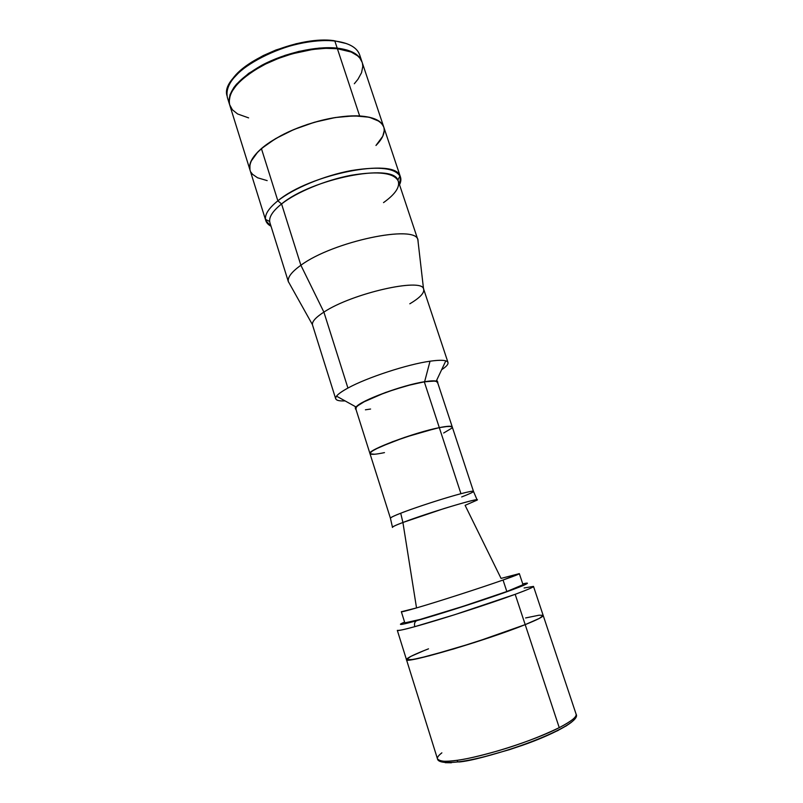 <?xml version="1.0" encoding="UTF-8"?>
<svg xmlns="http://www.w3.org/2000/svg" width="803" height="803" viewBox="0 0 803 803"><rect width="100%" height="100%" fill="white"/><g stroke="black" fill="none" stroke-linecap="round" stroke-linejoin="round"><path stroke-width="1.2" d="M392.436 527.119L390.419 518.206C390.338 517.604 393.771 515.948 400.717 513.227C415.342 507.486 444.982 497.87 460.952 493.694L439.311 427.638C414.458 432.415 366.65 450.423 369.962 453.575L390.419 518.206C391.262 517.172 394.705 515.506 400.717 513.227L402.915 522.482C396.11 524.991 392.627 526.648 392.476 527.441C391.613 527.119 395.096 525.463 402.915 522.482L416.526 607.921L401.349 611.756L404.842 622.887M401.52 611.565C400.426 612.368 405.425 611.153 416.526 607.921C437.826 601.738 480.997 587.816 503.049 580.027L506.834 591.51L503.049 580.027C480.997 587.816 437.826 601.738 416.526 607.921L402.915 522.482L400.717 513.227C407.553 510.397 437.685 499.908 460.952 493.694C469.283 491.536 473.459 490.763 473.479 491.376C473.439 492.078 469.504 493.925 461.675 496.937M477.213 500.068C477.353 498.954 466.272 501.785 443.979 508.57L402.915 522.482C427.397 513.037 481.78 496.706 477.213 500.068L465.108 505.348L501.052 578.401L519.34 573.643L503.049 580.027C515.145 575.761 520.495 573.613 519.089 573.593M437.565 382.358L452.27 426.995L448.787 426.252L439.311 427.638C447.412 426.022 451.738 425.811 452.27 426.995C451.738 425.811 447.412 426.022 439.311 427.638L460.952 493.694C468.982 491.597 473.158 490.824 473.479 491.376L477.062 499.787M473.479 491.376L452.27 426.995L451.326 426.393L444.732 426.664L436.139 428.31L404.571 437.404L379.668 447.06L371.789 451.316L369.962 453.585C366.65 450.423 414.458 432.415 439.311 427.638L424.315 381.867L439.311 427.638L417.098 433.399L392.667 441.66L375.001 449.379L370.775 452.129L369.962 453.585C370.685 454.829 375.523 454.508 384.476 452.611L381.606 453.203L384.476 452.611M370.113 453.815L374.65 454.247L370.113 453.815M376.657 454.026L381.606 453.203L376.657 454.026M443.678 432.998L451.667 428.25L443.678 432.998M452.169 427.597L452.29 427.066L452.169 427.597M459.366 761.957L458.061 761.906L456.887 760.331C446.568 762.037 440.104 761.555 437.484 758.895C438.408 761.455 444.872 761.937 456.887 760.331C483.085 756.938 534.577 740.507 559.249 727.648C571.254 721.435 576.875 716.928 576.092 714.128C577.247 716.607 571.636 721.114 559.249 727.648C540.57 736.642 520.224 744.361 498.201 750.795C478.779 756.235 465.007 759.417 456.887 760.331L458.061 761.906L459.366 761.957C470.518 760.943 491.336 755.472 521.799 745.535C552.223 735.026 576.424 721.756 574.667 717.581M519.34 573.643L523.295 585.538L527.43 583.219L522.753 583.922C533.905 581.131 525.684 585.487 490.834 597.332C456.546 608.945 427.457 617.698 416.727 620.669C414.719 621.703 414.067 623.7 414.77 626.661C403.447 629.743 397.636 630.987 397.324 630.375L406.459 659.614C403.528 664.623 486.618 640.342 525.192 624.634L539.365 618.39L543.179 615.439L539.365 618.39L525.192 624.634C537.428 619.705 543.43 616.644 543.189 615.449C543.43 616.644 537.428 619.705 525.192 624.634L559.249 727.648L525.192 624.634C486.618 640.342 403.528 664.623 406.459 659.614C406.629 658.079 413.987 654.485 428.521 648.834L424.004 650.611L428.521 648.834M525.192 624.634L495.752 635.444L453.685 648.965L419.909 658.089L410.253 659.895L406.499 659.685L410.644 656.483L424.004 650.611L410.644 656.483L406.499 659.685L412.832 659.514L429.324 655.8L474.714 642.44L525.192 624.634L515.175 594.32C527.892 589.583 533.995 586.943 533.493 586.391C533.583 587.123 527.471 589.763 515.175 594.32C489.88 603.705 439.422 619.956 414.77 626.661L454.508 614.767L515.175 594.32L525.192 624.634M525.604 617.949L539.004 615.218L543.079 615.299L539.004 615.218L525.604 617.949M406.459 659.614L437.484 758.895C436.983 757.54 438.438 755.523 441.871 752.843M445.243 762.689L451.416 762.77M481.077 757.671L509.383 749.691L523.917 744.782L537.368 739.704L558.256 730.389M565.653 726.293L571.164 722.479M337.19 48.13C351.092 49.846 359.332 54.363 361.932 61.67L359.674 57.565L354.524 53.199L346.946 49.997L337.19 48.13L334.841 41.043L337.19 48.13C316.352 45.821 285.185 52.807 261.929 65.204C237.738 79.075 226.938 92.144 229.538 104.44L228.955 101.108L230.009 94.694L233.713 87.738L236.544 84.154L248.669 73.374L265.391 63.427L285.135 55.327L298.997 51.372L319.293 48.07L337.19 48.13M361.932 61.67L359.654 54.855C357.024 47.447 348.753 42.85 334.841 41.043C347.448 42.629 355.448 46.604 358.851 52.958M231.415 80.822C244.022 58.489 300.995 35.904 333.847 40.642L346.595 43.623L333.847 40.642L316.231 40.501L296.287 43.703L275.981 49.977L263.284 55.558L251.901 61.972L242.335 68.917L232.197 79.648M226.938 95.567C219.751 72.33 292.272 34.589 334.841 41.043C313.993 38.634 282.847 45.57 259.63 58.017C235.49 71.939 224.75 85.128 227.4 97.575L229.528 104.42M524.108 587.987L533.493 586.391L576.092 714.128C583.41 725.049 499.265 756.898 458.071 761.906C440.255 763.904 437.695 760.602 437.484 758.895M397.324 630.375C399.161 630.656 404.973 629.411 414.77 626.661C414.067 623.7 414.719 621.703 416.727 620.669C405.866 623.73 393.942 626.621 404.592 622.084L400.506 624.112L404.12 623.931L436.702 614.787L489.87 597.663L523.285 585.538M404.832 622.867L420.16 619.434L463.271 606.265L506.834 591.51L523.014 584.704M265.502 219.37L269.678 221.518C269.125 216.579 273.09 210.717 281.572 203.952L277.858 200.82C268.985 207.967 264.87 214.15 265.502 219.37C265.934 222.21 267.77 224.509 271.033 226.245L265.783 220.604C264.207 215.194 268.232 208.609 277.858 200.82L261.417 148.585L275.6 138.618L293.858 129.534L314.425 122.257L335.192 117.549L354.093 115.843L369.3 117.228L379.508 121.464L381.666 123.431L383.754 127.015L381.666 123.431L376.717 119.767L369.3 117.228L359.644 115.963C373.435 116.937 381.465 120.611 383.744 126.984L362.123 62.263C359.533 54.955 351.292 50.448 337.39 48.732L359.644 115.963L348.121 116.064L335.192 117.549L321.431 120.37L307.439 124.435L293.858 129.534L281.311 135.446L270.34 141.89L261.417 148.585C252.052 156.876 248.257 164.073 250.044 170.166C247.926 159.395 259.208 147.381 283.891 134.121C307.589 122.197 338.966 114.759 359.644 115.963L337.39 48.732C316.553 46.444 285.386 53.43 262.119 65.826C237.929 79.688 227.129 92.746 229.718 105.022L250.044 170.156M418.002 240.137L418.192 242.707L417.851 239.736C415.492 224.167 332.713 241.552 300.884 265.261C291.68 271.836 287.494 277.276 288.337 281.572L312.447 324.683C312.016 321.501 315.83 317.305 323.9 312.106L300.884 265.261C333.145 241.231 416.988 223.967 418.002 240.137L398.368 181.267C394.233 172.796 378.544 170.788 351.302 175.245C325.657 180.073 296.648 192.098 281.572 203.952C272.327 211.36 268.453 217.623 269.938 222.752L288.448 281.983C287.213 277.647 291.359 272.076 300.884 265.261L281.572 203.952L277.858 200.82C293.617 188.324 324.081 175.656 351.031 170.607C379.648 165.96 396.13 168.128 400.486 177.092L399.533 184.74C401.149 181.428 401.309 178.487 399.984 175.927C394.745 157.478 309.466 174.06 277.858 200.82L261.417 148.585L257.823 151.928L261.417 148.585C276.764 135.265 306.876 122.347 333.757 117.79C362.334 113.745 378.996 116.806 383.744 126.984C385.34 132.425 382.75 138.588 375.965 145.473L382.76 136.259L384.246 130.628L384.035 128.038L384.246 130.628L382.76 136.259L375.965 145.473M257.823 151.928L250.897 161.523L249.914 164.464L249.944 169.824L249.914 164.464L250.897 161.523L257.823 151.928M250.937 172.183L252.543 174.301L257.542 177.764L267.168 180.615L257.542 177.764L252.543 174.301L250.937 172.183M248.619 117.88L237.588 113.956L232.418 109.81L229.608 104.631L229.146 101.7L230.2 95.286L231.716 91.863L236.734 84.757L244.242 77.54L253.999 70.534L265.592 64.039L278.531 58.378L292.252 53.801L312.899 49.415L325.817 48.321L337.39 48.732L351.222 52.034L357.606 55.839L359.874 58.147L362.133 62.293M362.464 63.467L362.795 66.398L361.561 72.692L357.917 79.326L354.324 83.743M441.62 369.751C448.415 365.245 449.81 362.273 445.806 360.858C442.895 359.995 437.645 360.115 430.037 361.209C441.068 359.674 447.06 360.095 448.004 362.474L423.683 289.21C423.301 277.296 352.226 293.155 323.9 312.106L347.93 388.06L323.9 312.106C315.449 317.566 311.664 321.903 312.548 325.105L335.684 398.76C335.072 396.431 339.147 392.868 347.93 388.06C366.76 377.641 407.633 364.261 430.037 361.209L424.616 381.716L406.298 385.872L385.47 392.496L362.253 402.604L356.04 407.081L355.307 408.657L356.07 409.681L356.1 407.011C360.557 400.607 402.584 384.998 424.616 381.716L430.037 361.209C407.633 364.261 366.76 377.641 347.93 388.06C342.018 391.262 338.214 393.962 336.517 396.16C334.098 399.653 336.959 401.239 345.119 400.918M399.984 175.927L397.866 180.113C392.707 162.768 311.755 178.637 281.572 203.952L300.884 265.261L323.9 312.106C351.714 293.507 421.555 277.587 423.522 288.809C424.877 292.553 420.31 297.552 409.811 303.795M424.616 381.716C430.187 380.823 434.072 380.622 436.27 381.114L437.856 383.262L437.685 381.756L435.828 381.024L424.616 381.716M370.595 409.028L365.405 409.811M355.97 409.118L355.95 407.723L357.626 405.836L365.074 401.209L377.28 395.708L393.791 389.716L410.815 384.747L424.315 381.867L433.63 381.024L436.43 381.445L437.595 382.469M397.866 180.113C400.577 186.356 395.789 193.854 383.523 202.617M355.036 406.418L355.498 407.874M355.779 408.757L369.962 453.575M436.792 380.01L437.264 381.465M250.044 170.166L265.783 220.604M336.517 396.16L356.1 407.011M417.851 239.736L423.522 288.809M445.806 360.858L436.27 381.114M383.744 126.984L400.486 177.092"/></g></svg>
